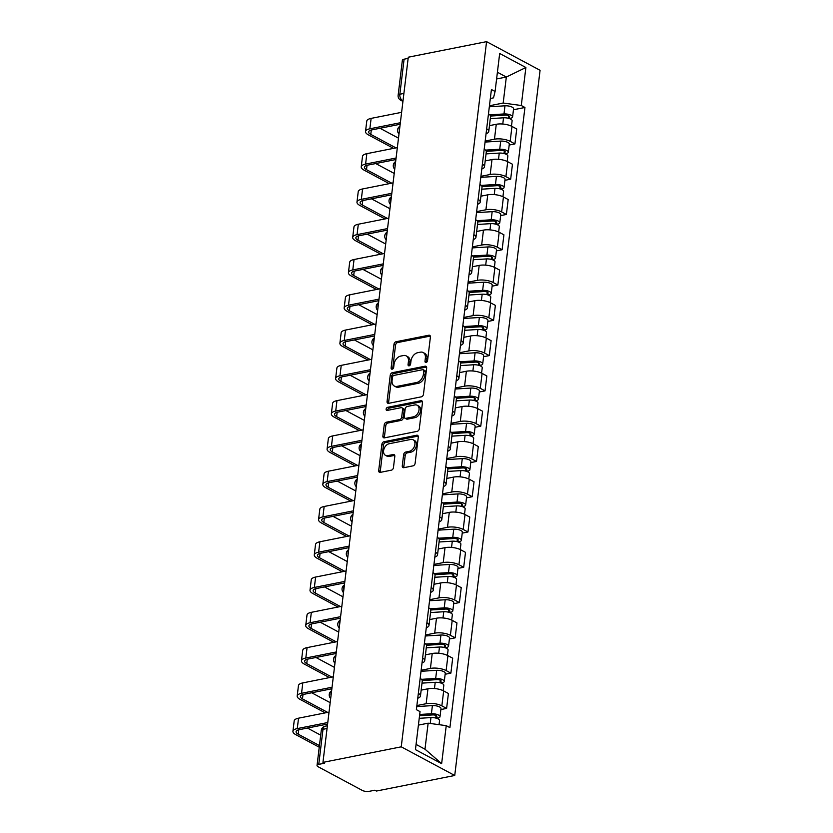<?xml version="1.0" encoding="UTF-8"?>
<svg xmlns="http://www.w3.org/2000/svg" width="833" height="833" viewBox="0 0 833 833"><rect width="100%" height="100%" fill="white"/><g stroke="black" fill="none" stroke-linecap="round" stroke-linejoin="round"><path stroke-width="1.25" d="M426.079 362.47A1.676 1.156 -61.8 0 0 427.548 360.658L430.401 337.073A2.395 1.645 -61.8 0 0 429.703 335.324A2.395 1.645 -61.8 0 0 428.849 335.22L396.071 341.728A2.395 1.645 -61.8 0 0 393.978 344.31L391.125 367.894A1.676 1.156 -61.8 0 0 391.604 369.123A1.676 1.156 -61.8 0 0 392.208 369.196A1.676 1.156 -61.8 0 0 393.676 367.395L394.04 364.333A7.664 5.269 -61.8 0 1 400.725 356.076L403.464 355.535A7.664 5.269 -61.8 0 1 406.223 355.889A7.664 5.269 -61.8 0 1 408.43 361.48L408.055 364.531A1.676 1.156 -61.8 0 0 408.545 365.76A1.676 1.156 -61.8 0 0 409.149 365.833A1.676 1.156 -61.8 0 0 410.607 364.021L410.981 360.97A7.664 5.269 -61.8 0 1 417.666 352.713L420.394 352.172A7.664 5.269 -61.8 0 1 423.154 352.515A7.664 5.269 -61.8 0 1 425.361 358.117L424.997 361.168A1.676 1.156 -61.8 0 0 425.476 362.386A1.676 1.156 -61.8 0 0 426.079 362.47M402.287 465.824A2.395 1.645 -61.8 0 0 402.974 467.573A2.395 1.645 -61.8 0 0 403.838 467.688L413.033 465.855A2.395 1.645 -61.8 0 0 415.126 463.273L418.291 437.086A2.395 1.645 -61.8 0 0 417.604 435.336A2.395 1.645 -61.8 0 0 416.739 435.222L383.961 441.74A2.395 1.645 -61.8 0 0 381.878 444.322L378.703 470.51A2.395 1.645 -61.8 0 0 379.4 472.259A2.395 1.645 -61.8 0 0 380.254 472.373L391.364 470.166A2.395 1.645 -61.8 0 0 393.457 467.584L394.811 456.369A2.395 1.645 -61.8 0 0 394.124 454.62A2.395 1.645 -61.8 0 0 393.259 454.516L387.751 455.609A6.404 4.404 -61.8 0 1 385.45 455.318A6.404 4.404 -61.8 0 1 383.94 449.091A6.404 4.404 -61.8 0 1 389.188 443.729L410.763 439.449A6.404 4.404 -61.8 0 1 413.074 439.741A6.404 4.404 -61.8 0 1 414.574 445.957A6.404 4.404 -61.8 0 1 409.326 451.319L405.733 452.038A2.395 1.645 -61.8 0 0 403.641 454.62L402.287 465.824L403.849 466.667A2.395 1.645 -61.8 0 0 403.932 467.667M401.246 746.826L322.954 762.382L408.285 57.206L486.576 41.65L401.246 746.826L454.735 775.481L540.076 70.305L486.576 41.65M421.394 396.82A2.395 1.645 -61.8 0 0 423.476 394.238L426.652 368.04A2.395 1.645 -61.8 0 0 425.965 366.291A2.395 1.645 -61.8 0 0 425.101 366.187L392.322 372.695A2.395 1.645 -61.8 0 0 390.229 375.277L387.064 401.475A2.395 1.645 -61.8 0 0 387.751 403.224A2.395 1.645 -61.8 0 0 388.615 403.328L421.394 396.82M422.477 402.558L419.301 428.756A2.395 1.645 -61.8 0 1 417.218 431.338L384.44 437.856A2.395 1.645 -61.8 0 1 383.576 437.741A2.395 1.645 -61.8 0 1 382.878 435.992L384.242 424.788A2.395 1.645 -61.8 0 1 386.325 422.206L399.621 419.561A2.395 1.645 -61.8 0 0 401.714 416.979L402.61 409.544A2.395 1.645 -61.8 0 0 401.923 407.795A2.395 1.645 -61.8 0 0 401.058 407.681L387.22 410.43A1.676 1.156 -61.8 0 1 386.616 410.357A1.676 1.156 -61.8 0 1 386.22 408.732A1.676 1.156 -61.8 0 1 387.595 407.327L420.925 400.704A2.395 1.645 -61.8 0 1 421.779 400.808A2.395 1.645 -61.8 0 1 422.477 402.558M322.954 762.382L324.516 763.226L318.758 764.361A4.873 1.739 -173.1 0 0 317.04 765.454A4.873 1.739 -173.1 0 0 318.175 766.776L362.303 790.413A4.873 1.739 -173.1 0 0 369.134 791.35L374.881 790.205L376.443 791.038L454.735 775.481M403.901 93.431L399.85 94.244A4.873 1.739 6.9 0 0 398.132 95.326L402.37 60.268A4.873 1.739 6.9 0 1 404.099 59.185L399.85 94.244A4.873 3.082 78.8 0 0 402.422 100.439L403.016 100.751M408.149 58.383L404.099 59.185M486.659 128.782A11.225 4.009 6.9 0 1 488.752 131.531L490.564 116.61A11.225 4.009 -173.1 0 0 488.471 113.85M485.181 141.048L494.458 139.205A11.225 4.009 6.9 0 1 510.171 141.35L511.972 126.429A11.225 4.009 -173.1 0 0 496.27 124.284L489.471 125.627M511.972 126.429L516.731 128.98L514.929 143.901L509.192 145.046M488.752 131.531A11.225 4.009 6.9 0 1 486.066 133.707M510.171 141.35L514.929 143.901M482.39 164.059A11.225 4.009 6.9 0 1 484.483 166.819L486.295 151.887A11.225 4.009 -173.1 0 0 484.202 149.138M504.923 180.324L510.66 179.189L512.462 164.257L507.703 161.706A11.225 4.009 -173.1 0 0 492.001 159.561L485.202 160.915M484.483 166.819A11.225 4.009 6.9 0 1 481.797 168.984M480.912 176.336L490.189 174.493A11.225 4.009 6.9 0 1 505.902 176.638L510.66 179.189M478.121 199.347A11.225 4.009 6.9 0 1 480.214 202.096L482.026 187.165A11.225 4.009 -173.1 0 0 479.933 184.416M500.643 215.601L506.381 214.466L508.192 199.535L503.434 196.994A11.225 4.009 -173.1 0 0 487.732 194.839L480.933 196.192M480.214 202.096A11.225 4.009 6.9 0 1 477.528 204.272M476.643 211.613L485.92 209.77A11.225 4.009 6.9 0 1 501.633 211.915L506.381 214.466M473.852 234.625A11.225 4.009 6.9 0 1 475.945 237.374L477.757 222.453A11.225 4.009 -173.1 0 0 475.664 219.693M496.374 250.889L502.112 249.744L503.923 234.823L499.165 232.272A11.225 4.009 -173.1 0 0 483.463 230.127L476.663 231.48M475.945 237.374A11.225 4.009 6.9 0 1 473.259 239.55M472.373 246.901L481.651 245.048A11.225 4.009 6.9 0 1 497.363 247.203L502.112 249.744M469.583 269.902A11.225 4.009 6.9 0 1 471.676 272.662L473.488 257.73A11.225 4.009 -173.1 0 0 471.395 254.981M492.105 286.167L497.842 285.032L499.654 270.1L494.896 267.549A11.225 4.009 -173.1 0 0 479.194 265.404L472.394 266.758M471.676 272.662A11.225 4.009 6.9 0 1 468.989 274.828M468.104 282.179L477.382 280.336A11.225 4.009 6.9 0 1 493.094 282.481L497.842 285.032M465.314 305.19A11.225 4.009 6.9 0 1 467.407 307.939L469.218 293.018A11.225 4.009 -173.1 0 0 467.126 290.259M487.836 321.455L493.573 320.309L495.385 305.388L490.627 302.837A11.225 4.009 -173.1 0 0 474.914 300.692L468.125 302.035M467.407 307.939A11.225 4.009 6.9 0 1 464.72 310.115M463.835 317.456L473.113 315.613A11.225 4.009 6.9 0 1 488.825 317.758L493.573 320.309M461.045 340.468A11.225 4.009 6.9 0 1 463.138 343.217L464.949 328.296A11.225 4.009 -173.1 0 0 462.856 325.547M483.567 356.732L489.304 355.587L491.116 340.666L486.357 338.115A11.225 4.009 -173.1 0 0 470.645 335.97L463.856 337.323M463.138 343.217A11.225 4.009 6.9 0 1 460.451 345.393M459.566 352.744L468.844 350.901A11.225 4.009 6.9 0 1 484.556 353.046L489.304 355.587M456.776 375.756A11.225 4.009 6.9 0 1 458.868 378.505L460.68 363.573A11.225 4.009 -173.1 0 0 458.587 360.824M479.298 392.01L485.035 390.875L486.847 375.943L482.088 373.403A11.225 4.009 -173.1 0 0 466.376 371.247L459.587 372.601M458.868 378.505A11.225 4.009 6.9 0 1 456.182 380.681M455.297 388.022L464.575 386.179A11.225 4.009 6.9 0 1 480.277 388.324L485.035 390.875M452.506 411.033A11.225 4.009 6.9 0 1 454.599 413.782L456.401 398.861A11.225 4.009 -173.1 0 0 454.318 396.102M475.029 427.298L480.766 426.152L482.578 411.231L477.819 408.68A11.225 4.009 -173.1 0 0 462.107 406.535L455.318 407.878M454.599 413.782A11.225 4.009 6.9 0 1 451.913 415.959M451.028 423.299L460.305 421.456A11.225 4.009 6.9 0 1 476.007 423.612L480.766 426.152M448.237 446.311A11.225 4.009 6.9 0 1 450.33 449.07L452.132 434.139A11.225 4.009 -173.1 0 0 450.049 431.39M470.76 462.575L476.497 461.44L478.309 446.509L473.55 443.958A11.225 4.009 -173.1 0 0 457.838 441.813L451.049 443.166M450.33 449.07A11.225 4.009 6.9 0 1 447.644 451.236M446.748 458.587L456.036 456.744A11.225 4.009 6.9 0 1 471.738 458.889L476.497 461.44M443.968 481.599A11.225 4.009 6.9 0 1 446.061 484.348L447.862 469.416A11.225 4.009 -173.1 0 0 445.78 466.667M466.49 497.863L472.228 496.718L474.039 481.786L469.281 479.246A11.225 4.009 -173.1 0 0 453.569 477.101L446.78 478.444M446.061 484.348A11.225 4.009 6.9 0 1 443.375 486.524M442.479 493.865L451.767 492.022A11.225 4.009 6.9 0 1 467.469 494.167L472.228 496.718M439.699 516.876A11.225 4.009 6.9 0 1 441.792 519.625L443.593 504.704A11.225 4.009 -173.1 0 0 441.5 501.955M462.221 533.141L467.959 531.995L469.77 517.074L465.012 514.523A11.225 4.009 -173.1 0 0 449.299 512.378L442.5 513.732M441.792 519.625A11.225 4.009 6.9 0 1 439.106 521.802M438.21 529.153L447.498 527.299A11.225 4.009 6.9 0 1 463.2 529.455L467.959 531.995M435.43 552.164A11.225 4.009 6.9 0 1 437.523 554.913L439.324 539.982A11.225 4.009 -173.1 0 0 437.231 537.233M457.952 568.418L463.689 567.283L465.501 552.352L460.743 549.811A11.225 4.009 -173.1 0 0 445.03 547.656L438.231 549.009M437.523 554.913A11.225 4.009 6.9 0 1 434.836 557.079M433.941 564.43L443.229 562.587A11.225 4.009 6.9 0 1 458.931 564.732L463.689 567.283M431.161 587.442A11.225 4.009 6.9 0 1 433.254 590.191L435.055 575.27A11.225 4.009 -173.1 0 0 432.962 572.51M453.683 603.706L459.42 602.561L461.232 587.64L456.474 585.089A11.225 4.009 -173.1 0 0 440.761 582.944L433.962 584.287M433.254 590.191A11.225 4.009 6.9 0 1 430.567 592.367M429.672 599.708L438.96 597.865A11.225 4.009 6.9 0 1 454.662 600.01L459.42 602.561M426.892 622.72A11.225 4.009 6.9 0 1 428.985 625.479L430.786 610.547A11.225 4.009 -173.1 0 0 428.693 607.798M449.414 638.984L455.151 637.849L456.953 622.917L452.204 620.366A11.225 4.009 -173.1 0 0 436.492 618.221L429.693 619.575M428.985 625.479A11.225 4.009 6.9 0 1 426.298 627.645M425.403 634.996L434.691 633.153A11.225 4.009 6.9 0 1 450.393 635.298L455.151 637.849M422.623 658.008A11.225 4.009 6.9 0 1 424.715 660.756L426.517 645.825A11.225 4.009 -173.1 0 0 424.424 643.076M445.145 674.261L450.882 673.126L452.683 658.195L447.935 655.654A11.225 4.009 -173.1 0 0 432.223 653.499L425.424 654.853M424.715 660.756A11.225 4.009 6.9 0 1 422.029 662.933M421.134 670.273L430.422 668.43A11.225 4.009 6.9 0 1 446.124 670.575L450.882 673.126M418.353 693.285A11.225 4.009 6.9 0 1 420.446 696.034L422.248 681.113A11.225 4.009 -173.1 0 0 420.155 678.364M440.876 709.549L446.613 708.404L448.414 693.483L443.666 690.932A11.225 4.009 -173.1 0 0 427.954 688.787L421.154 690.14M420.446 696.034A11.225 4.009 6.9 0 1 417.76 698.21M416.864 705.561L426.152 703.708A11.225 4.009 6.9 0 1 441.854 705.863L446.613 708.404M416.063 744.41L424.986 749.19L428.141 723.179L446.238 725.658L441.636 763.653L415.438 749.617L420.04 711.621L416.375 709.654L491.418 89.516L495.083 91.484L493.511 97.857L490.325 98.492M489.45 105.77L503.184 103.042L506.329 77.032L497.405 72.252M496.593 78.968L506.329 77.032L525.883 67.515L521.281 105.51L503.184 103.042M495.083 91.484L499.675 53.479L525.883 67.515M446.238 725.658L449.903 727.615L524.946 107.478L521.281 105.51M428.141 723.179L418.405 725.116M513.461 109.758L524.946 107.478M424.986 749.19L441.636 763.653M426.538 362.282A1.676 1.156 -61.8 0 1 426.558 362.001L426.923 358.95A7.664 5.269 -61.8 0 0 424.715 353.359L423.154 352.515M406.223 355.889L407.774 356.722A7.664 5.269 -61.8 0 1 409.992 362.313L409.617 365.364A1.676 1.156 -61.8 0 0 409.607 365.645M430.307 336.074L397.622 342.561A2.395 1.645 -61.8 0 0 395.54 345.143L392.687 368.738A1.676 1.156 -61.8 0 0 392.666 369.009M426.558 367.041L393.884 373.528A2.395 1.645 -61.8 0 0 391.791 376.11L388.615 402.308A2.395 1.645 -61.8 0 0 388.709 403.318M423.81 370.987A1.676 1.156 -61.8 0 0 423.32 369.769A1.676 1.156 -61.8 0 0 422.716 369.685L393.947 375.402A1.676 1.156 -61.8 0 0 392.489 377.214L392.093 380.431A7.664 5.269 -61.8 0 0 394.301 386.033A7.664 5.269 -61.8 0 0 397.06 386.377L416.729 382.472A7.664 5.269 -61.8 0 0 423.414 374.204L423.81 370.987L425.361 371.83A1.676 1.156 -61.8 0 0 424.882 370.602L423.32 369.769M394.301 386.033L395.862 386.866A7.664 5.269 -61.8 0 0 398.622 387.21L397.06 386.377M425.361 371.83L424.976 375.048A7.664 5.269 -61.8 0 1 418.291 383.305L398.622 387.21M401.923 407.795L403.484 408.628A2.395 1.645 -61.8 0 1 404.172 410.377L403.276 417.812A2.395 1.645 -61.8 0 1 401.183 420.394L387.886 423.039A2.395 1.645 -61.8 0 0 385.804 425.621L384.44 436.825A2.395 1.645 -61.8 0 0 384.534 437.835M422.383 401.558L389.157 408.16A1.676 1.156 -61.8 0 0 387.689 410.346M413.418 416.823A6.404 4.404 -61.8 0 0 418.666 411.46A6.404 4.404 -61.8 0 0 417.156 405.234A6.404 4.404 -61.8 0 0 414.855 404.942L407.254 406.452A2.395 1.645 -61.8 0 0 405.161 409.034L404.265 416.469A2.395 1.645 -61.8 0 0 404.953 418.218A2.395 1.645 -61.8 0 0 405.817 418.333L413.418 416.823L414.98 417.656A6.404 4.404 -61.8 0 0 420.228 412.293A6.404 4.404 -61.8 0 0 418.718 406.067L417.156 405.234M404.953 418.218L406.514 419.051A2.395 1.645 -61.8 0 0 407.379 419.166L405.817 418.333M414.98 417.656L407.379 419.166M413.074 439.741L414.636 440.574A6.404 4.404 -61.8 0 1 416.136 446.79A6.404 4.404 -61.8 0 1 410.888 452.152L407.295 452.871A2.395 1.645 -61.8 0 0 405.202 455.453L403.849 466.667M385.45 455.318L387.001 456.151A6.404 4.404 -61.8 0 0 389.313 456.442L387.751 455.609M394.727 455.37L389.313 456.442M418.208 436.076L385.523 442.573A2.395 1.645 -61.8 0 0 383.43 445.155L380.264 471.353A2.395 1.645 -61.8 0 0 380.358 472.353M490.314 118.619L503.528 117.807A6.102 2.176 6.9 0 1 512.118 120.795L511.472 126.168M490.522 116.047L505.319 115.131A2.926 1.041 6.9 0 1 509.442 116.568A2.926 1.041 6.9 0 1 508.401 117.214L508.276 118.255M489.762 114.839L503.996 113.954A6.102 2.176 6.9 0 1 512.587 116.943A6.102 2.176 6.9 0 1 510.431 118.307L510.358 118.963M489.325 106.78L504.975 105.812A6.102 2.176 6.9 0 1 513.576 108.811L512.587 116.943M508.588 115.683L508.401 117.214L510.431 118.307M395.967 147.889L370.779 134.394A9.142 3.27 6.9 0 1 368.655 131.916A9.142 3.27 6.9 0 1 371.893 129.875L400.173 124.263M401.621 112.33L371.122 118.39A12.318 4.404 -173.1 0 0 366.77 121.129L365.51 131.531A12.318 4.404 -173.1 0 0 368.373 134.873L393.551 148.368M400.361 122.732L369.862 128.792A12.318 4.404 -173.1 0 0 365.51 131.531M398.497 138.163L380.015 128.261M486.045 153.897L499.259 153.085A6.102 2.176 6.9 0 1 507.849 156.073L507.203 161.456M486.253 151.325L501.049 150.409A2.926 1.041 6.9 0 1 505.173 151.845A2.926 1.041 6.9 0 1 504.132 152.501L504.007 153.532M485.493 150.117L499.727 149.242A6.102 2.176 6.9 0 1 508.317 152.231A6.102 2.176 6.9 0 1 506.162 153.584L506.079 154.24M485.056 142.068L500.706 141.1A6.102 2.176 6.9 0 1 509.307 144.088L508.317 152.231M504.319 150.971L504.132 152.501L506.162 153.584M481.776 189.185L494.989 188.362A6.102 2.176 6.9 0 1 503.58 191.361L502.934 196.734M481.984 186.613L496.78 185.697A2.926 1.041 6.9 0 1 500.904 187.133A2.926 1.041 6.9 0 1 499.862 187.779L499.738 188.82M481.224 185.395L495.458 184.52A6.102 2.176 6.9 0 1 504.048 187.508A6.102 2.176 6.9 0 1 501.893 188.862L501.81 189.528M480.787 177.346L496.437 176.377A6.102 2.176 6.9 0 1 505.037 179.366L504.048 187.508M500.05 186.248L499.862 187.779L501.893 188.862M391.697 183.166L366.51 169.672A9.142 3.27 6.9 0 1 364.385 167.194A9.142 3.27 6.9 0 1 367.624 165.163L395.904 159.54M397.351 147.608L366.853 153.668A12.318 4.404 -173.1 0 0 362.501 156.406L361.241 166.819A12.318 4.404 -173.1 0 0 364.104 170.161L389.282 183.645M396.091 158.02L365.593 164.08A12.318 4.404 -173.1 0 0 361.241 166.819M394.228 173.441L375.745 163.549M387.428 218.454L362.24 204.96A9.142 3.27 6.9 0 1 360.116 202.481A9.142 3.27 6.9 0 1 363.355 200.441L391.635 194.818M393.082 182.896L362.584 188.956A12.318 4.404 -173.1 0 0 358.232 191.694L356.972 202.096A12.318 4.404 -173.1 0 0 359.835 205.439L385.013 218.933M391.822 193.298L361.324 199.358A12.318 4.404 -173.1 0 0 356.972 202.096M389.959 208.729L371.476 198.827M477.507 224.462L490.72 223.65A6.102 2.176 6.9 0 1 499.311 226.638L498.665 232.022M477.715 221.89L492.501 220.974A2.926 1.041 6.9 0 1 496.635 222.411A2.926 1.041 6.9 0 1 495.593 223.067L495.468 224.098M476.955 220.683L491.189 219.797A6.102 2.176 6.9 0 1 499.779 222.796A6.102 2.176 6.9 0 1 497.624 224.15L497.54 224.806M476.518 212.623L492.168 211.665A6.102 2.176 6.9 0 1 500.768 214.654L499.779 222.796M495.781 221.536L495.593 223.067L497.624 224.15M473.238 259.74L486.451 258.928A6.102 2.176 6.9 0 1 495.041 261.916L494.396 267.299M473.446 257.168L488.232 256.262A2.926 1.041 6.9 0 1 492.365 257.689A2.926 1.041 6.9 0 1 491.324 258.345L491.199 259.375M472.686 255.96L486.92 255.085A6.102 2.176 6.9 0 1 495.51 258.074A6.102 2.176 6.9 0 1 493.355 259.427L493.271 260.083M472.249 247.911L487.899 246.943A6.102 2.176 6.9 0 1 496.499 249.931L495.51 258.074M491.512 256.814L491.324 258.345L493.355 259.427M468.969 295.028L482.182 294.205A6.102 2.176 6.9 0 1 490.772 297.204L490.127 302.577M469.177 292.456L483.963 291.54A2.926 1.041 6.9 0 1 488.096 292.977A2.926 1.041 6.9 0 1 487.055 293.622L486.93 294.663M468.417 291.248L482.651 290.363A6.102 2.176 6.9 0 1 491.241 293.351A6.102 2.176 6.9 0 1 489.086 294.715L489.002 295.371M467.979 283.189L483.629 282.22A6.102 2.176 6.9 0 1 492.23 285.209L491.241 293.351M487.243 292.091L487.055 293.622L489.086 294.715M383.159 253.732L357.971 240.237A9.142 3.27 6.9 0 1 355.847 237.759A9.142 3.27 6.9 0 1 359.085 235.729L387.366 230.106M388.813 218.173L358.315 224.233A12.318 4.404 -173.1 0 0 353.963 226.972L352.703 237.374A12.318 4.404 -173.1 0 0 355.556 240.716L380.743 254.211M387.553 228.575L357.055 234.635A12.318 4.404 -173.1 0 0 352.703 237.374M385.679 244.007L367.207 234.115M378.89 289.009L353.702 275.525A9.142 3.27 6.9 0 1 351.578 273.037A9.142 3.27 6.9 0 1 354.816 271.006L383.097 265.383M384.544 253.461L354.046 259.521A12.318 4.404 -173.1 0 0 349.693 262.26L348.433 272.662A12.318 4.404 -173.1 0 0 351.287 276.004L376.474 289.488M383.284 263.863L352.786 269.923A12.318 4.404 -173.1 0 0 348.433 272.662M381.41 279.284L362.938 269.392M374.621 324.297L349.433 310.803A9.142 3.27 6.9 0 1 347.309 308.325A9.142 3.27 6.9 0 1 350.547 306.284L378.828 300.671M380.275 288.739L349.777 294.799A12.318 4.404 -173.1 0 0 345.424 297.537L344.164 307.939A12.318 4.404 -173.1 0 0 347.017 311.282L372.205 324.776M379.015 299.141L348.517 305.201A12.318 4.404 -173.1 0 0 344.164 307.939M377.141 314.572L358.669 304.67M464.699 330.305L477.913 329.493A6.102 2.176 6.9 0 1 486.503 332.482L485.858 337.865M464.908 327.733L479.693 326.817A2.926 1.041 6.9 0 1 483.827 328.254A2.926 1.041 6.9 0 1 482.786 328.91L482.661 329.941M464.148 326.526L478.371 325.651A6.102 2.176 6.9 0 1 486.972 328.639A6.102 2.176 6.9 0 1 484.816 329.993L484.733 330.649M463.71 318.466L479.36 317.508A6.102 2.176 6.9 0 1 487.951 320.497L486.972 328.639M482.973 327.379L482.786 328.91L484.816 329.993M370.352 359.575L345.164 346.08A9.142 3.27 6.9 0 1 343.04 343.602A9.142 3.27 6.9 0 1 346.268 341.572L374.558 335.949M376.006 324.016L345.508 330.076A12.318 4.404 -173.1 0 0 341.155 332.815L339.895 343.227A12.318 4.404 -173.1 0 0 342.748 346.559L367.936 360.054M374.746 334.418L344.248 340.478A12.318 4.404 -173.1 0 0 339.895 343.227M372.872 349.85L354.4 339.958M460.43 365.593L473.644 364.771A6.102 2.176 6.9 0 1 482.234 367.759L481.589 373.142M460.639 363.011L475.424 362.105A2.926 1.041 6.9 0 1 479.558 363.542A2.926 1.041 6.9 0 1 478.517 364.188L478.392 365.218M459.878 361.803L474.102 360.928A6.102 2.176 6.9 0 1 482.703 363.917A6.102 2.176 6.9 0 1 480.547 365.271L480.464 365.937M459.441 353.754L475.091 352.786A6.102 2.176 6.9 0 1 483.681 355.774L482.703 363.917M478.704 362.657L478.517 364.188L480.547 365.271M366.083 394.852L340.895 381.368A9.142 3.27 6.9 0 1 338.771 378.89A9.142 3.27 6.9 0 1 341.999 376.849L370.289 371.226M371.737 359.304L341.238 365.364A12.318 4.404 -173.1 0 0 336.886 368.103L335.626 378.505A12.318 4.404 -173.1 0 0 338.479 381.847L363.667 395.342M370.477 369.706L339.979 375.766A12.318 4.404 -173.1 0 0 335.626 378.505M368.603 385.138L350.131 375.235M456.161 400.871L469.375 400.059A6.102 2.176 6.9 0 1 477.965 403.047L477.319 408.42M456.369 398.299L471.155 397.383A2.926 1.041 6.9 0 1 475.279 398.82A2.926 1.041 6.9 0 1 474.248 399.476L474.123 400.506M455.609 397.091L469.833 396.206A6.102 2.176 6.9 0 1 478.434 399.205A6.102 2.176 6.9 0 1 476.278 400.558L476.195 401.214M455.172 389.032L470.822 388.063A6.102 2.176 6.9 0 1 479.412 391.062L478.434 399.205M474.435 397.945L474.248 399.476L476.278 400.558M361.814 430.14L336.626 416.646A9.142 3.27 6.9 0 1 334.502 414.168A9.142 3.27 6.9 0 1 337.729 412.137L366.02 406.514M367.468 394.582L336.969 400.642A12.318 4.404 -173.1 0 0 332.617 403.38L331.357 413.782A12.318 4.404 -173.1 0 0 334.21 417.125L359.398 430.619M366.208 404.984L335.709 411.044A12.318 4.404 -173.1 0 0 331.357 413.782M364.333 420.415L345.862 410.513M451.892 436.148L465.106 435.336A6.102 2.176 6.9 0 1 473.696 438.325L473.05 443.708M452.1 433.576L466.886 432.671A2.926 1.041 6.9 0 1 471.009 434.097A2.926 1.041 6.9 0 1 469.979 434.753L469.854 435.784M451.34 432.369L465.564 431.494A6.102 2.176 6.9 0 1 474.164 434.482A6.102 2.176 6.9 0 1 472.009 435.836L471.926 436.492M450.903 424.32L466.553 423.351A6.102 2.176 6.9 0 1 475.143 426.34L474.164 434.482M470.166 433.222L469.979 434.753L472.009 435.836M357.544 465.418L332.357 451.934A9.142 3.27 6.9 0 1 330.232 449.445A9.142 3.27 6.9 0 1 333.46 447.415L361.751 441.792M363.188 429.859L332.7 435.919A12.318 4.404 -173.1 0 0 328.348 438.668L327.088 449.07A12.318 4.404 -173.1 0 0 329.941 452.413L355.129 465.897M361.939 440.272L331.44 446.332A12.318 4.404 -173.1 0 0 327.088 449.07M360.064 455.693L341.592 445.801M447.623 471.436L460.836 470.614A6.102 2.176 6.9 0 1 469.427 473.613L468.771 478.985M447.831 468.864L462.617 467.948A2.926 1.041 6.9 0 1 466.74 469.385A2.926 1.041 6.9 0 1 465.709 470.031L465.585 471.072M447.061 467.657L461.295 466.772A6.102 2.176 6.9 0 1 469.895 469.76A6.102 2.176 6.9 0 1 467.74 471.124L467.657 471.78M446.634 459.597L462.284 458.629A6.102 2.176 6.9 0 1 470.874 461.617L469.895 469.76M465.897 468.5L465.709 470.031L467.74 471.124M353.265 500.706L328.087 487.211A9.142 3.27 6.9 0 1 325.963 484.733A9.142 3.27 6.9 0 1 329.191 482.692L357.482 477.08M358.919 465.147L328.431 471.207A12.318 4.404 -173.1 0 0 324.079 473.946L322.819 484.348A12.318 4.404 -173.1 0 0 325.672 487.69L350.86 501.185M357.669 475.549L327.171 481.609A12.318 4.404 -173.1 0 0 322.819 484.348M355.795 490.981L337.323 481.078M443.354 506.714L456.567 505.902A6.102 2.176 6.9 0 1 465.158 508.89L464.502 514.273M443.562 504.142L458.348 503.226A2.926 1.041 6.9 0 1 462.471 504.663A2.926 1.041 6.9 0 1 461.44 505.319L461.315 506.349M442.792 502.934L457.025 502.06A6.102 2.176 6.9 0 1 465.626 505.048A6.102 2.176 6.9 0 1 463.471 506.402L463.387 507.058M442.365 494.875L458.015 493.917A6.102 2.176 6.9 0 1 466.605 496.905L465.626 505.048M461.628 503.788L461.44 505.319L463.471 506.402M348.996 535.983L323.818 522.489A9.142 3.27 6.9 0 1 321.694 520.011A9.142 3.27 6.9 0 1 324.922 517.98L353.213 512.357M354.65 500.425L324.152 506.485A12.318 4.404 -173.1 0 0 319.81 509.223L318.55 519.625A12.318 4.404 -173.1 0 0 321.403 522.968L346.59 536.462M353.39 510.827L322.902 516.887A12.318 4.404 -173.1 0 0 318.55 519.625M351.526 526.258L333.054 516.366M439.085 541.991L452.298 541.179A6.102 2.176 6.9 0 1 460.888 544.168L460.233 549.551M439.293 539.42L454.079 538.514A2.926 1.041 6.9 0 1 458.202 539.951A2.926 1.041 6.9 0 1 457.171 540.596L457.046 541.627M438.522 538.212L452.756 537.337A6.102 2.176 6.9 0 1 461.357 540.325A6.102 2.176 6.9 0 1 459.202 541.679L459.118 542.345M438.096 530.163L453.746 529.194A6.102 2.176 6.9 0 1 462.336 532.183L461.357 540.325M457.359 539.066L457.171 540.596L459.202 541.679M344.727 571.261L319.549 557.777A9.142 3.27 6.9 0 1 317.425 555.288A9.142 3.27 6.9 0 1 320.653 553.258L348.944 547.635M350.381 535.713L319.882 541.773A12.318 4.404 -173.1 0 0 315.53 544.511L314.28 554.913A12.318 4.404 -173.1 0 0 317.134 558.256L342.321 571.74M349.121 546.115L318.633 552.175A12.318 4.404 -173.1 0 0 314.28 554.913M347.257 561.546L328.785 551.644M434.816 577.279L448.029 576.467A6.102 2.176 6.9 0 1 456.619 579.456L455.963 584.828M435.013 574.708L449.81 573.791A2.926 1.041 6.9 0 1 453.933 575.228A2.926 1.041 6.9 0 1 452.902 575.874L452.777 576.915M434.253 573.5L448.487 572.615A6.102 2.176 6.9 0 1 457.088 575.613A6.102 2.176 6.9 0 1 454.933 576.967L454.849 577.623M433.826 565.44L449.476 564.472A6.102 2.176 6.9 0 1 458.067 567.471L457.088 575.613M453.09 574.354L452.902 575.874L454.933 576.967M340.458 606.549L315.28 593.054A9.142 3.27 6.9 0 1 313.156 590.576A9.142 3.27 6.9 0 1 316.384 588.535L344.675 582.923M346.111 570.99L315.613 577.05A12.318 4.404 -173.1 0 0 311.261 579.789L310.011 590.191A12.318 4.404 -173.1 0 0 312.864 593.533L338.052 607.028M344.852 581.392L314.364 587.452A12.318 4.404 -173.1 0 0 310.011 590.191M342.988 596.824L324.516 586.921M430.546 612.557L443.75 611.745A6.102 2.176 6.9 0 1 452.35 614.733L451.694 620.116M430.744 609.985L445.54 609.069A2.926 1.041 6.9 0 1 449.664 610.506A2.926 1.041 6.9 0 1 448.633 611.162L448.508 612.193M429.984 608.777L444.218 607.903A6.102 2.176 6.9 0 1 452.819 610.891A6.102 2.176 6.9 0 1 450.663 612.245L450.58 612.901M429.557 600.728L445.207 599.76A6.102 2.176 6.9 0 1 453.798 602.748L452.819 610.891M448.82 609.631L448.633 611.162L450.663 612.245M336.188 641.827L311.011 628.342A9.142 3.27 6.9 0 1 308.887 625.854A9.142 3.27 6.9 0 1 312.115 623.823L340.405 618.201M341.842 606.268L311.344 612.328A12.318 4.404 -173.1 0 0 306.992 615.066L305.732 625.479A12.318 4.404 -173.1 0 0 308.595 628.821L333.783 642.305M340.582 616.68L310.084 622.74A12.318 4.404 -173.1 0 0 305.732 625.479M338.719 632.101L320.247 622.209M426.277 647.845L439.48 647.022A6.102 2.176 6.9 0 1 448.081 650.021L447.425 655.394M426.475 645.273L441.271 644.357A2.926 1.041 6.9 0 1 445.395 645.794A2.926 1.041 6.9 0 1 444.364 646.439L444.239 647.48M425.715 644.055L439.949 643.18A6.102 2.176 6.9 0 1 448.539 646.169A6.102 2.176 6.9 0 1 446.394 647.533L446.311 648.189M425.288 636.006L440.938 635.038A6.102 2.176 6.9 0 1 449.528 638.026L448.539 646.169M444.551 644.909L444.364 646.439L446.394 647.533M331.919 677.114L306.742 663.62A9.142 3.27 6.9 0 1 304.618 661.142A9.142 3.27 6.9 0 1 307.846 659.101L336.136 653.478M337.573 641.556L307.075 647.616A12.318 4.404 -173.1 0 0 302.723 650.354L301.463 660.756A12.318 4.404 -173.1 0 0 304.326 664.099L329.514 677.593M336.313 651.958L305.815 658.018A12.318 4.404 -173.1 0 0 301.463 660.756M334.45 667.389L315.978 657.487M422.008 683.122L435.211 682.31A6.102 2.176 6.9 0 1 443.812 685.299L443.156 690.682M422.206 680.551L437.002 679.634A2.926 1.041 6.9 0 1 441.126 681.071A2.926 1.041 6.9 0 1 440.095 681.727L439.97 682.758M421.446 679.343L435.68 678.458A6.102 2.176 6.9 0 1 444.27 681.456A6.102 2.176 6.9 0 1 442.125 682.81L442.042 683.466M421.009 671.283L436.669 670.326A6.102 2.176 6.9 0 1 445.259 673.314L444.27 681.456M440.282 680.197L440.095 681.727L442.125 682.81M327.65 712.392L302.473 698.897A9.142 3.27 6.9 0 1 300.349 696.419A9.142 3.27 6.9 0 1 303.576 694.389L331.867 688.766M333.304 676.833L302.806 682.893A12.318 4.404 -173.1 0 0 298.453 685.632L297.194 696.034A12.318 4.404 -173.1 0 0 300.057 699.376L325.245 712.871M332.044 687.235L301.546 693.295A12.318 4.404 -173.1 0 0 297.194 696.034M330.18 702.667L311.709 692.775M419.228 718.317L430.942 717.588A6.102 2.176 6.9 0 1 439.543 720.576L439.043 724.668M419.54 715.734L432.733 714.922A2.926 1.041 6.9 0 1 436.856 716.349A2.926 1.041 6.9 0 1 435.826 717.005L435.701 718.036M419.686 714.464L431.411 713.746A6.102 2.176 6.9 0 1 440.001 716.734A6.102 2.176 6.9 0 1 437.846 718.088L437.773 718.744M416.739 706.571L432.4 705.603A6.102 2.176 6.9 0 1 440.99 708.591L440.001 716.734M436.013 715.474L435.826 717.005L437.846 718.088M319.445 745.566L298.204 734.185A9.142 3.27 6.9 0 1 296.079 731.697A9.142 3.27 6.9 0 1 299.307 729.666L327.598 724.044M329.035 712.121L298.537 718.181A12.318 4.404 -173.1 0 0 294.184 720.92L292.924 731.322A12.318 4.404 -173.1 0 0 295.788 734.664L319.247 747.222M327.775 722.523L297.277 728.583A12.318 4.404 -173.1 0 0 292.924 731.322M320.705 735.164L307.439 728.052M403.078 100.304L402.422 100.439A4.873 3.353 -61.8 0 1 400.673 100.21L402.943 101.428M446.124 670.575L447.935 655.654M450.393 635.298L452.204 620.366M454.662 600.01L456.474 585.089M458.931 564.732L460.743 549.811M463.2 529.455L465.012 514.523M467.469 494.167L469.281 479.246M471.738 458.889L473.55 443.958M476.007 423.612L477.819 408.68M480.277 388.324L482.088 373.403M484.556 353.046L486.357 338.115M488.825 317.758L490.627 302.837M493.094 282.481L494.896 267.549M497.363 247.203L499.165 232.272M501.633 211.915L503.434 196.994M505.902 176.638L507.703 161.706M441.854 705.863L443.666 690.932M426.152 703.708L427.954 688.787M430.422 668.43L432.223 653.499M434.691 633.153L436.492 618.221M438.96 597.865L440.761 582.944M443.229 562.587L445.03 547.656M447.498 527.299L449.299 512.378M451.767 492.022L453.569 477.101M456.036 456.744L457.838 441.813M460.305 421.456L462.107 406.535M464.575 386.179L466.376 371.247M468.844 350.901L470.645 335.97M473.113 315.613L474.914 300.692M477.382 280.336L479.194 265.404M481.651 245.048L483.463 230.127M485.92 209.77L487.732 194.839M490.189 174.493L492.001 159.561M494.458 139.205L496.27 124.284M399.85 126.98A4.873 3.082 78.8 0 0 399.371 130.916M395.571 162.268A4.873 3.082 78.8 0 0 395.102 166.204M391.302 197.546A4.873 3.082 78.8 0 0 390.833 201.482M387.033 232.823A4.873 3.082 78.8 0 0 386.564 236.77M382.764 268.111A4.873 3.082 78.8 0 0 382.295 272.047M378.494 303.389A4.873 3.082 78.8 0 0 378.026 307.325M374.225 338.677A4.873 3.082 78.8 0 0 373.757 342.613M369.956 373.955A4.873 3.082 78.8 0 0 369.477 377.89M365.687 409.232A4.873 3.082 78.8 0 0 365.208 413.168M361.418 444.52A4.873 3.082 78.8 0 0 360.939 448.456M357.149 479.798A4.873 3.082 78.8 0 0 356.67 483.734M352.88 515.086A4.873 3.082 78.8 0 0 352.401 519.021M348.611 550.363A4.873 3.082 78.8 0 0 348.132 554.299M344.341 585.641A4.873 3.082 78.8 0 0 343.862 589.577M340.072 620.929A4.873 3.082 78.8 0 0 339.593 624.865M335.803 656.206A4.873 3.082 78.8 0 0 335.324 660.142M331.534 691.484A4.873 3.082 78.8 0 0 331.055 695.43M327.057 728.5L323.006 729.312L318.758 764.361M327.39 725.751L325.172 726.199A4.873 3.082 78.8 0 0 323.006 729.312A4.873 1.739 6.9 0 0 321.278 730.395L317.04 765.454M426.923 358.95L425.361 358.117M409.617 365.364L408.055 364.531M409.992 362.313L408.43 361.48M392.687 368.738L391.125 367.894M395.54 345.143L393.978 344.31M397.622 342.561L396.071 341.728M430.276 335.98L428.849 335.22M426.558 362.001L424.997 361.168M388.615 402.308L387.064 401.475M391.791 376.11L390.229 375.277M393.884 373.528L392.322 372.695M426.527 366.947L425.101 366.187M418.291 383.305L416.729 382.472M424.976 375.048L423.414 374.204M384.44 436.825L382.878 435.992M385.804 425.621L384.242 424.788M387.886 423.039L386.325 422.206M401.183 420.394L399.621 419.561M403.276 417.812L401.714 416.979M404.172 410.377L402.61 409.544M389.157 408.16L387.595 407.327M422.352 401.475L420.925 400.704M405.202 455.453L403.641 454.62M407.295 452.871L405.733 452.038M410.888 452.152L409.326 451.319M394.686 455.276L393.259 454.516M380.264 471.353L378.703 470.51M383.43 445.155L381.878 444.322M385.523 442.573L383.961 441.74M418.176 435.992L416.739 435.222M503.528 117.807L502.778 124.023M504.975 105.812L503.996 113.954M369.862 128.792L371.122 118.39M370.779 134.394L371.31 130.01M499.259 153.085L498.509 159.311M500.706 141.1L499.727 149.242M494.989 188.362L494.24 194.589M496.437 176.377L495.458 184.52M365.593 164.08L366.853 153.668M366.51 169.672L367.041 165.288M361.324 199.358L362.584 188.956M362.24 204.96L362.772 200.576M490.72 223.65L489.971 229.877M492.168 211.665L491.189 219.797M486.451 258.928L485.701 265.154M487.899 246.943L486.92 255.085M482.182 294.205L481.422 300.432M483.629 282.22L482.651 290.363M357.055 234.635L358.315 224.233M357.971 240.237L358.502 235.854M352.786 269.923L354.046 259.521M353.702 275.525L354.233 271.141M348.517 305.201L349.777 294.799M349.433 310.803L349.964 306.419M477.913 329.493L477.153 335.72M479.36 317.508L478.371 325.651M344.248 340.478L345.508 330.076M345.164 346.08L345.695 341.697M473.644 364.771L472.884 370.997M475.091 352.786L474.102 360.928M339.979 375.766L341.238 365.364M340.895 381.368L341.426 376.985M469.375 400.059L468.615 406.275M470.822 388.063L469.833 396.206M335.709 411.044L336.969 400.642M336.626 416.646L337.157 412.262M465.106 435.336L464.345 441.563M466.553 423.351L465.564 431.494M331.44 446.332L332.7 435.919M332.357 451.934L332.888 447.54M460.836 470.614L460.076 476.84M462.284 458.629L461.295 466.772M327.171 481.609L328.431 471.207M328.087 487.211L328.619 482.828M456.567 505.902L455.807 512.128M458.015 493.917L457.025 502.06M322.902 516.887L324.152 506.485M323.818 522.489L324.349 518.105M452.298 541.179L451.538 547.406M453.746 529.194L452.756 537.337M318.633 552.175L319.882 541.773M319.549 557.777L320.08 553.393M448.029 576.467L447.269 582.683M449.476 564.472L448.487 572.615M314.364 587.452L315.613 577.05M315.28 593.054L315.811 588.671M443.75 611.745L443 617.971M445.207 599.76L444.218 607.903M310.084 622.74L311.344 612.328M311.011 628.342L311.542 623.948M439.48 647.022L438.731 653.249M440.938 635.038L439.949 643.18M305.815 658.018L307.075 647.616M306.742 663.62L307.273 659.236M435.211 682.31L434.462 688.537M436.669 670.326L435.68 678.458M301.546 693.295L302.806 682.893M302.473 698.897L303.004 694.514M430.942 717.588L430.234 723.471M432.4 705.603L431.411 713.746M297.277 728.583L298.537 718.181M298.204 734.185L298.735 729.802M399.934 126.252A4.873 4.873 0 0 0 399.007 133.946M395.665 161.54A4.873 4.873 0 0 0 394.738 169.224M391.395 196.817A4.873 4.873 0 0 0 390.469 204.502M387.126 232.105A4.873 4.873 0 0 0 386.2 239.789M382.857 267.383A4.873 4.873 0 0 0 381.92 275.067M378.588 302.66A4.873 4.873 0 0 0 377.651 310.355M374.319 337.948A4.873 4.873 0 0 0 373.382 345.633M370.05 373.226A4.873 4.873 0 0 0 369.113 380.91M365.781 408.514A4.873 4.873 0 0 0 364.844 416.198M361.512 443.791A4.873 4.873 0 0 0 360.574 451.476M357.242 479.069A4.873 4.873 0 0 0 356.305 486.753M352.973 514.357A4.873 4.873 0 0 0 352.036 522.041M348.694 549.634A4.873 4.873 0 0 0 347.767 557.319M344.425 584.922A4.873 4.873 0 0 0 343.498 592.607M340.156 620.2A4.873 4.873 0 0 0 339.229 627.884M335.886 655.477A4.873 4.873 0 0 0 334.96 663.162M331.617 690.765A4.873 4.873 0 0 0 330.691 698.45M325.172 726.199A4.873 4.873 0 0 0 321.278 730.395M398.132 95.326A4.873 4.873 0 0 0 400.673 100.21"/></g></svg>
